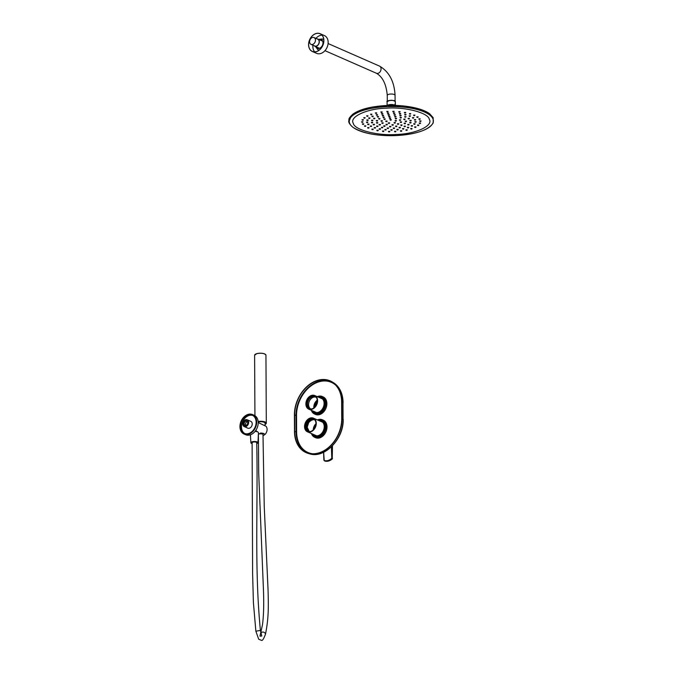 <?xml version="1.0" encoding="UTF-8"?>
<svg xmlns="http://www.w3.org/2000/svg" width="674" height="674" viewBox="0 0 674 674"><rect width="100%" height="100%" fill="white"/><g stroke="black" fill="none" stroke-linecap="round" stroke-linejoin="round"><path stroke-width="1.01" d="M308.844 431.335L308.026 430.779L306.552 426.92L308.052 422.244L311.683 419.489L314.109 419.548M309.012 431.394L306.872 427.063L308.38 422.387L312.011 419.632L314.261 419.632M309.181 431.453L307.201 427.206L308.709 422.531L310.992 420.349A6.462 4.785 -66.3 0 0 307.462 428.774L309.223 431.461M308.717 431.284L307.782 430.669L306.299 426.819L307.807 422.135L311.439 419.38L313.991 419.489M308.886 431.352L308.111 430.812L306.628 426.962L308.136 422.278L311.767 419.523L314.151 419.565M309.054 431.411L306.956 427.105L308.465 422.421L312.096 419.666L314.303 419.658M315.146 420.365A6.462 4.785 -66.3 0 0 313.873 419.43A6.462 4.785 -66.3 0 0 307.647 422.059A6.462 4.785 -66.3 0 0 308.684 431.276A6.462 4.785 -66.3 0 0 310.225 431.579M313.924 419.548L310.992 420.349M313.242 429.911A6.908 5.114 113.7 0 1 315.963 423.71M314.589 428.757A7.439 5.51 113.7 0 1 307.42 431.781A7.439 5.51 113.7 0 1 305.364 422.758A7.439 5.51 113.7 0 1 313.393 418.158A7.439 5.51 113.7 0 1 314.589 428.757M314.387 428.571A7.085 5.249 113.7 0 1 305.019 428.184A7.085 5.249 113.7 0 1 311.809 418.15A7.085 5.249 113.7 0 1 314.387 428.571M308.566 431.596A6.816 5.055 113.7 0 1 307.226 421.789A6.816 5.055 113.7 0 1 314.033 419.127M313.562 418.824A6.908 5.114 -66.3 0 0 307.176 421.739A6.908 5.114 -66.3 0 0 308.018 431.453M306.636 421.503A6.908 5.114 -66.3 0 0 307.74 431.343A6.908 5.114 -66.3 0 0 314.396 428.529A6.908 5.114 -66.3 0 0 313.292 418.697A6.908 5.114 -66.3 0 0 306.636 421.503M306.181 426.76L307.748 422.034L310.47 419.573M306.282 427.872L307.791 422.05L311.076 419.338M307.512 430.45L306.544 427.089L308.119 422.194L312.879 419.161M308.153 430.981L306.872 427.232L308.439 422.337L312.888 419.329M316.485 397.736A6.462 4.785 -66.3 0 0 315.213 396.809A6.462 4.785 -66.3 0 0 308.229 400.803A6.462 4.785 -66.3 0 0 310.015 408.646A6.462 4.785 -66.3 0 0 311.557 408.958M315.735 397.096A6.462 4.785 -66.3 0 0 309.45 401.005A6.462 4.785 -66.3 0 0 310.579 408.84M306.847 399.808A7.439 5.51 113.7 0 1 314.733 395.537A7.439 5.51 113.7 0 1 316.788 404.56A7.439 5.51 113.7 0 1 308.751 409.16A7.439 5.51 113.7 0 1 306.847 399.808M307.083 399.926A7.085 5.249 113.7 0 1 316.738 398.031A7.085 5.249 113.7 0 1 311.413 409.084A7.085 5.249 113.7 0 1 307.083 399.926M309.905 408.975A6.816 5.055 113.7 0 1 307.774 400.609A6.816 5.055 113.7 0 1 315.373 396.506M314.893 396.202A6.908 5.114 -66.3 0 0 307.715 400.575A6.908 5.114 -66.3 0 0 309.358 408.832M316.401 404.754A6.908 5.114 -66.3 0 0 314.632 396.068A6.908 5.114 -66.3 0 0 307.31 400.036A6.908 5.114 -66.3 0 0 309.08 408.722A6.908 5.114 -66.3 0 0 316.401 404.754M313.857 407.896A6.908 5.114 113.7 0 1 314.716 403.288A6.908 5.114 113.7 0 1 317.26 400.145M317.176 402.361A4.962 3.673 -66.3 0 0 315.432 406.338M317.286 400.55A6.184 4.575 -66.3 0 0 314.177 407.644M314.017 407.77A6.538 4.844 113.7 0 1 317.277 400.348M261.065 632.878L261.959 632.136C263.644 631.816 264.831 632.439 265.531 633.998C268.631 618.184 268.538 607.914 268.05 589.784L264.233 506.309L262.995 434.452A2.3 0.826 -179.7 0 0 262.515 433.946L259.279 433.82L258.395 434.452L258.698 473.207L263.424 589.27C263.997 604.081 263.677 615.918 262.472 624.781L259.962 636.155L261.79 636.054L260.408 630.417L255.867 631.201L253.399 602.514L252.607 573.313L252.118 442.759A2.3 0.775 179.3 0 1 253.668 442.001A2.3 0.775 179.3 0 1 256.238 442.228L256.727 442.717C258.15 505.315 254.191 566.202 260.408 630.417M256.735 443.644A3.539 1.222 179.7 0 0 257.965 442.734L258.445 432.767A4.069 1.407 179.7 0 0 257.586 431.874A4.069 1.407 179.7 0 0 255.084 431.368M257.965 442.734A3.539 1.222 179.7 0 0 257.215 441.959A3.539 1.222 179.7 0 0 253.239 441.58A3.539 1.222 179.7 0 0 250.88 442.767A3.539 1.222 179.7 0 0 252.135 443.677M262.995 435.539A3.951 1.365 179.7 0 0 264.646 434.444A3.951 1.365 179.7 0 0 263.812 433.584A3.951 1.365 179.7 0 0 260.4 433.079M265.008 425.85L265.118 423.28A4.482 1.55 179.7 0 0 264.166 422.303A4.482 1.55 179.7 0 0 258.193 421.991M258.209 422.531L266.045 426.305A5.611 4.162 113.7 0 1 265.059 434.41L264.655 434.233M263.955 433.652L258.395 433.744M257.552 431.866L255.741 430.492M242.783 423.98A3.715 2.755 113.7 0 1 244.249 420.534A3.715 2.755 113.7 0 1 247.206 419.767A3.715 2.755 113.7 0 1 248.234 424.283A3.715 2.755 113.7 0 1 244.215 426.583A3.715 2.755 113.7 0 1 242.783 423.98M243.643 423.744A2.62 1.938 113.7 0 1 246.735 420.761A2.62 1.938 113.7 0 1 246.76 425.024A2.62 1.938 113.7 0 1 243.643 423.744M244.14 423.761A2.266 1.677 113.7 0 1 245.041 421.663A2.266 1.677 113.7 0 1 246.844 421.191A2.266 1.677 113.7 0 1 247.468 423.946A2.266 1.677 113.7 0 1 245.016 425.345A2.266 1.677 113.7 0 1 244.14 423.761M245.774 425.437A2.266 1.677 113.7 0 1 245.471 424.342A2.266 1.677 113.7 0 1 247.417 421.688M248.403 434.275A10.624 7.869 113.7 0 1 244.039 434.048A10.624 7.869 113.7 0 1 241.107 421.149A10.624 7.869 113.7 0 1 252.582 414.586A10.624 7.869 113.7 0 1 256.406 424.738A10.624 7.869 113.7 0 1 248.403 434.275M252.582 414.586L254.106 415.251A10.624 7.869 113.7 0 1 257.931 425.404A10.624 7.869 113.7 0 1 249.928 434.941A10.624 7.869 113.7 0 1 245.563 434.713L244.039 434.048M248.403 433.609A9.916 7.347 113.7 0 1 244.325 433.399A9.916 7.347 113.7 0 1 241.587 421.36A9.916 7.347 113.7 0 1 252.295 415.235A9.916 7.347 113.7 0 1 255.867 424.713A9.916 7.347 113.7 0 1 248.403 433.609M244.831 433.584A9.916 7.347 113.7 0 1 242.564 421.789A9.916 7.347 113.7 0 1 252.775 415.47M247.206 419.767L250.787 421.343A3.715 2.755 113.7 0 1 252.127 424.89A3.715 2.755 113.7 0 1 249.321 428.234A3.715 2.755 113.7 0 1 247.796 428.15L244.215 426.583M294.403 414.99A30.111 22.301 113.7 0 1 307.336 386.177A30.111 22.301 113.7 0 1 332.156 381.897A30.111 22.301 113.7 0 1 341.878 401.957L341.971 418.571A30.111 22.301 113.7 0 1 308.161 453.391A30.111 22.301 113.7 0 1 294.496 431.604L294.403 414.99M294.656 414.923L294.749 431.537A29.791 22.065 113.7 0 0 308.271 453.096A29.791 22.065 113.7 0 0 341.718 418.638L341.634 402.024A29.791 22.065 113.7 0 0 332.012 382.183A29.791 22.065 113.7 0 0 307.454 386.413A29.791 22.065 113.7 0 0 294.656 414.923L296.012 415.42L296.105 432.034A29.614 21.939 -66.3 0 0 308.911 453.265M313.275 411.148A7.835 5.805 -66.3 0 0 322.433 408.899A7.835 5.805 -66.3 0 0 321.692 398.224A7.835 5.805 -66.3 0 0 319.257 397.525M311.683 410.441A8.855 6.563 -66.3 0 0 322.374 410.298A8.855 6.563 -66.3 0 0 322.18 397.323A8.855 6.563 -66.3 0 0 317.665 396.826M311.304 410.272A9.562 7.085 -66.3 0 0 314.522 414.013A9.562 7.085 -66.3 0 0 324.615 408.621A9.562 7.085 -66.3 0 0 322.956 396.902A9.562 7.085 -66.3 0 0 322.214 396.497A9.562 7.085 -66.3 0 0 317.277 396.657M314.522 414.013L315.508 414.443A9.562 7.085 -66.3 0 0 325.593 409.051A9.562 7.085 -66.3 0 0 323.933 397.331A9.562 7.085 -66.3 0 0 323.191 396.927L322.214 396.497M313.402 434.41A7.835 5.805 -66.3 0 0 323.368 430.661A7.835 5.805 -66.3 0 0 319.375 420.787M311.801 433.711A8.855 6.563 -66.3 0 0 320.26 435.631A8.855 6.563 -66.3 0 0 324.919 424.999A8.855 6.563 -66.3 0 0 317.783 420.087M311.422 433.542A9.562 7.085 -66.3 0 0 311.557 433.904A9.562 7.085 -66.3 0 0 314.648 437.274A9.562 7.085 -66.3 0 0 324.978 431.368A9.562 7.085 -66.3 0 0 322.332 419.759A9.562 7.085 -66.3 0 0 317.403 419.919M314.648 437.274L315.626 437.704A9.562 7.085 -66.3 0 0 325.955 431.798A9.562 7.085 -66.3 0 0 323.309 420.188L322.332 419.759M313.949 45.647A3.892 2.89 -66.3 0 0 314.665 46.152A3.892 2.89 -66.3 0 0 317.757 45.352A3.892 2.89 -66.3 0 0 319.299 41.746A3.892 2.89 -66.3 0 0 317.791 39.016A3.892 2.89 -66.3 0 0 316.932 38.839M311.034 44.366L314.733 45.992A3.715 2.755 -66.3 0 0 317.69 45.225A3.715 2.755 -66.3 0 0 319.164 41.78A3.715 2.755 -66.3 0 0 317.724 39.185L314.017 37.559A3.715 2.755 -66.3 0 0 310.006 39.85A3.715 2.755 -66.3 0 0 311.034 44.366A3.715 2.755 -66.3 0 0 313.983 43.599A3.715 2.755 -66.3 0 0 315.457 40.154A3.715 2.755 -66.3 0 0 314.017 37.559M320.133 33.7L324.396 35.57A9.706 7.187 113.7 0 1 328.086 41.232A9.706 7.187 113.7 0 1 324.716 50.938A9.706 7.187 113.7 0 1 316.603 53.347L312.332 51.477A9.706 7.187 113.7 0 1 309.644 39.699A9.706 7.187 113.7 0 1 320.133 33.7A9.706 7.187 113.7 0 1 323.815 39.353A9.706 7.187 113.7 0 1 320.453 49.067A9.706 7.187 113.7 0 1 312.332 51.477M323.756 39.378A9.638 7.136 113.7 0 1 320.42 49.017A9.638 7.136 113.7 0 1 312.357 51.409A9.638 7.136 113.7 0 1 309.695 39.715A9.638 7.136 113.7 0 1 320.099 33.767A9.638 7.136 113.7 0 1 323.756 39.378M314.682 51.864A9.638 7.136 113.7 0 1 312.93 45.2M315.921 38.393A9.638 7.136 113.7 0 1 322.003 35.166M319.308 50.036A5.813 4.305 113.7 0 1 317.681 49.531L315.508 46.523M318.642 39.387L322.324 38.957A5.813 4.305 113.7 0 1 323.798 39.808M318.751 39.437A4.853 3.597 113.7 0 1 322.939 42.251A4.853 3.597 113.7 0 1 320.15 47.997A4.853 3.597 113.7 0 1 315.626 46.573M323.688 452.254L323.95 460.106L324.7 461.016A10.599 7.852 -66.3 0 0 332.181 458.969L331.709 458.64C329.257 460.772 326.764 461.454 324.228 460.696L323.655 452.271M324.194 460.502C326.696 461.235 329.148 460.561 331.549 458.48L332.012 457.958L331.549 458.48M332.248 458.901L332.434 445.834M324.405 460.511L323.95 460.106M332.501 458.362L332.012 457.958L331.633 446.643M396.952 135.516A42.058 14.55 -0.3 0 1 349.621 123.266A42.058 14.55 -0.3 0 1 385.663 106.728A42.058 14.55 -0.3 0 1 432.986 118.978A42.058 14.55 -0.3 0 1 396.952 135.516C416.583 134.193 428.664 129.998 433.205 122.938L433.163 117.664L429.616 113.721C421.545 107.73 402.917 104.681 386.598 105.523C371.307 106.332 360.11 109.18 353.007 114.049C347.27 119.5 349.469 119.138 348.795 120.772C348.365 122.331 349.781 124.547 353.05 127.411C363.379 133.612 378.013 136.317 396.952 135.516M349.275 120.764L351.542 115.389L359.975 110.393L387.592 105.481L417.661 108.497L428.234 112.828L432.978 117.815M353.294 123.283C354.153 129.871 377.853 136.005 396.455 134.455C415.513 134.067 433.551 125.785 429.321 119.365C428.453 112.777 404.754 106.644 386.16 108.194C367.103 108.581 349.056 116.863 353.294 123.283M395.528 121.143L395.09 120.579L396.455 120.57L396.026 121.135M394.484 123.131L394.046 122.567L395.419 122.558L395.149 123.089M388.671 123.418L388.275 122.87L389.639 122.862L389.21 123.426M386.177 121.623L385.739 121.059L387.112 121.05L386.682 121.623M390.398 120.208L389.951 119.652L391.324 119.643L390.895 120.208M395.689 118.91L395.25 118.346L396.624 118.338L396.194 118.902M399.867 120.402L399.429 119.837L400.803 119.829L400.364 120.393M400.676 122.466L400.238 121.901L401.611 121.901L401.173 122.466M397.812 124.319L397.374 123.755L398.747 123.755L398.477 124.277M392.369 125.254L391.931 124.69L393.304 124.682L392.875 125.246M386.387 124.901L385.991 124.345L387.356 124.336L386.927 124.901M382.251 123.418L381.813 122.853L383.186 122.845L382.748 123.409M381.442 121.345L381.004 120.789L382.369 120.781L381.939 121.345M384.306 119.492L383.868 118.927L385.233 118.927L384.803 119.492M389.749 118.557L389.311 118.001L390.676 117.992L390.246 118.557M395.149 117.04L394.711 116.484L396.085 116.476L395.655 117.04M400.499 118.009L400.053 117.453L401.426 117.445L400.996 118.009M404.206 119.652L403.768 119.096L405.141 119.087L404.703 119.652M405.647 121.691L405.209 121.126L406.574 121.118L406.144 121.682M404.56 123.755L404.122 123.199L405.495 123.19L405.057 123.755M401.14 125.507L400.701 124.951L402.075 124.943L401.696 125.634L400.979 125.17M395.983 126.636L395.545 126.072L396.91 126.072L396.481 126.636M389.968 126.948L389.53 126.383L390.903 126.375L390.465 126.939M384.104 126.375L383.708 125.819L385.073 125.819L384.643 126.383M379.285 124.985L379.074 124.488L380.448 124.479L380.018 125.044M376.884 123.165L376.446 122.609L377.811 122.601L377.381 123.165M376.699 121.067L376.261 120.511L377.634 120.503L377.204 121.067M378.999 119.121L378.561 118.557L379.934 118.548L379.504 119.113M383.388 117.647L382.95 117.082L384.323 117.082L383.885 117.647M389.1 116.914L388.662 116.349L390.035 116.341L389.597 116.905M394.526 115.279L394.088 114.723L395.461 114.715L395.023 115.279M400.255 115.953L399.817 115.389L401.19 115.38L400.76 115.945M405.091 117.2L404.653 116.636L406.018 116.636L405.588 117.2M408.545 118.91L408.107 118.354L409.48 118.346L409.051 118.91M410.289 120.916L409.851 120.351L411.224 120.351L410.795 120.916M410.154 123.013L409.716 122.457L411.089 122.449L410.66 123.013M408.149 125.01L407.711 124.446L409.084 124.437L408.655 125.01M404.476 126.695L404.038 126.139L405.403 126.131L405.133 126.653M399.48 127.917L399.042 127.352L400.415 127.352L399.994 127.917M393.667 128.549L393.228 127.984L394.593 127.984L394.164 128.549M387.592 128.532L387.154 127.967L388.527 127.959L388.089 128.523M381.821 127.858L381.425 127.302L382.79 127.293L382.36 127.858M376.842 126.569L376.589 126.046L377.962 126.046L377.533 126.611M373.573 124.901L373.135 124.336L374.5 124.328L374.07 124.901M371.829 122.895L371.382 122.331L372.756 122.331L372.326 122.895M371.964 120.798L371.526 120.233L372.891 120.225L372.461 120.789M373.969 118.801L373.531 118.245L374.896 118.236L374.466 118.801M377.642 117.116L377.204 116.551L378.577 116.543L378.148 117.108M382.638 115.894L382.2 115.33L383.573 115.33L383.135 115.894M388.451 115.262L388.013 114.706L389.387 114.698L388.957 115.262M393.877 113.569L393.439 113.005L394.812 112.996L394.383 113.569M399.775 114.049L399.337 113.485L400.71 113.476L400.272 114.041M405.125 115.018L404.686 114.454L406.051 114.445L405.622 115.01M409.59 116.417L409.152 115.861L410.517 115.852L410.087 116.417M412.884 118.169L412.446 117.605L413.819 117.605L413.389 118.169M414.813 120.149L414.375 119.593L415.748 119.584L415.319 120.149M415.251 122.247L414.813 121.682L416.187 121.674L415.748 122.247M414.165 124.319L413.726 123.755L415.1 123.746L414.662 124.319M411.629 126.24L411.191 125.676L412.564 125.667L412.387 126.156M407.804 127.892L407.366 127.327L408.73 127.319L408.469 127.849M402.917 129.164L402.479 128.599L403.852 128.591L403.465 129.147M397.298 129.981L396.851 129.416L398.224 129.408L397.795 129.972M391.274 130.284L390.836 129.728L392.209 129.72L391.779 130.284M385.242 130.074L384.803 129.509L386.177 129.501L385.747 130.065M379.538 129.332L379.142 128.776L380.507 128.768L380.077 129.341M374.474 128.111L374.196 127.58L375.561 127.571L375.132 128.144M370.464 126.476L370.279 125.996L371.652 125.987L371.222 126.552M368.088 124.673L367.65 124.109L369.015 124.109L368.585 124.673M366.892 122.617L366.454 122.061L367.827 122.053L367.397 122.617M367.22 120.52L366.782 119.955L368.156 119.947L367.718 120.52M369.049 118.506L368.611 117.942L369.975 117.942L369.546 118.506M372.259 116.712L371.812 116.147L373.185 116.139L372.756 116.703M376.648 115.237L376.21 114.673L377.575 114.664L377.145 115.372L376.539 114.883L377.491 115.06L376.539 114.883M381.939 114.184L381.501 113.62L382.874 113.611L382.436 114.184M387.811 113.611L387.373 113.055L388.738 113.047L388.308 113.611M393.228 111.876L392.79 111.311L394.164 111.311L393.734 111.876M399.202 112.221L398.764 111.665L400.137 111.657L399.707 112.221M404.821 112.996L404.383 112.432L405.756 112.423L405.327 112.988M409.843 114.159L409.404 113.594L410.769 113.586L410.34 114.15M414.038 115.65L413.6 115.094L414.965 115.085L414.535 115.65M417.231 117.428L416.785 116.863L418.158 116.855L417.728 117.419M419.279 119.391L418.84 118.835L420.205 118.826L419.776 119.391M420.087 121.472L419.649 120.907L421.023 120.907L420.593 121.472M419.632 123.569L419.194 123.005L420.568 122.997L420.138 123.569M417.931 125.591L417.492 125.035L418.866 125.027L418.436 125.591M415.058 127.453L414.62 126.897L415.984 126.889L415.799 127.378M411.132 129.079L410.693 128.515L412.058 128.507L411.797 129.037M406.329 130.385L405.891 129.821L407.256 129.812L406.894 130.368M400.853 131.32L400.415 130.756L401.788 130.756L401.359 131.32M394.956 131.843L394.517 131.287L395.891 131.278L395.453 131.843M388.89 131.935L388.451 131.371L389.816 131.371L389.387 131.935M382.916 131.59L382.478 131.026L383.843 131.017L383.413 131.59M377.263 130.815L376.859 130.259L378.224 130.25L377.794 130.815M372.141 129.627L371.837 129.096L373.211 129.088L372.781 129.652M367.852 128.094L367.642 127.597L369.015 127.588L368.585 128.153M364.887 126.383L364.449 125.827L365.822 125.819L365.392 126.383M362.839 124.42L362.401 123.856L363.775 123.848L363.345 124.412M362.031 122.339L361.593 121.775L362.957 121.775L362.528 122.339M362.486 120.242L362.048 119.686L363.412 119.677L362.983 120.242M364.187 118.22L363.749 117.655L365.114 117.647L364.685 118.22M367.06 116.358L366.622 115.793L367.996 115.785L367.566 116.349M370.986 114.732L370.548 114.176L371.922 114.167L371.492 114.732M375.789 113.426L375.351 112.87L376.724 112.861L376.294 113.426M381.265 112.491L380.827 111.935L382.192 111.926L381.762 112.491M387.162 111.968L386.724 111.404L388.089 111.395L387.66 111.96M395.318 106.104L395.031 105.363A4.128 1.424 179.7 0 0 390.676 104.529A4.128 1.424 179.7 0 0 387.323 105.489M395.031 105.363L395.023 104.04L395.318 105.456M395.023 104.04A4.128 1.424 -0.3 0 1 395.343 104.588A4.128 1.424 -0.3 0 1 395.309 104.773M387.129 104.815A4.128 1.424 -0.3 0 1 387.095 104.63A4.128 1.424 -0.3 0 1 387.129 104.445L387.129 105.498M317.227 401.999A4.962 3.673 -66.3 0 0 315.196 406.624M317.269 401.628A5.139 3.808 -66.3 0 0 314.96 406.902M258.142 421.461A5.67 1.963 -0.3 0 1 266.306 423.179L265.067 424.452A5.594 1.938 179.7 0 0 264.966 422.025A5.594 1.938 179.7 0 0 258.15 421.553M254.932 415.698L254.612 355.24A5.67 1.963 179.7 0 1 256.794 353.682A5.67 1.963 179.7 0 1 262.759 353.437A5.67 1.963 179.7 0 1 265.944 355.181L266.306 423.179A5.67 1.963 -0.3 0 1 265.876 423.929M254.949 354.566A5.603 1.938 -0.3 0 1 256.836 353.631A5.603 1.938 -0.3 0 1 265.607 354.516M341.971 418.571L343.184 419.287C343.984 438.858 324.489 459.028 309.459 453.771A29.934 22.175 -66.3 0 0 343.066 419.152L342.982 402.538L341.878 401.957M333.31 382.596C339.612 386.708 342.872 393.397 343.091 402.673L342.982 402.538A29.934 22.175 -66.3 0 0 333.31 382.596L332.156 381.897M342.982 402.799L343.066 419.422M332.568 382.537A29.614 21.939 -66.3 0 0 308.422 387.356A29.614 21.939 -66.3 0 0 296.012 415.42L296.543 415.428A29.226 21.652 113.7 0 1 310.512 386.278A29.226 21.652 113.7 0 1 335.593 385.081M312.829 453.771A29.226 21.652 113.7 0 1 296.627 432.042L294.749 431.537M296.627 432.042L296.543 415.428M328.095 43.54L379.563 66.128A3.892 2.89 113.7 0 1 381.063 68.849A3.892 2.89 113.7 0 1 379.521 72.463A3.892 2.89 113.7 0 1 376.429 73.264L324.961 50.676M379.563 66.128C389.159 71.747 394.324 81.487 395.065 95.346A3.892 1.348 179.7 0 0 391.164 94.023A3.892 1.348 179.7 0 0 387.272 95.388C386.278 84.25 382.663 76.878 376.429 73.264M331.768 457.958L331.397 446.87M396.32 120.857L395.175 120.966L396.32 120.857M394.138 122.971L395.335 122.954L394.138 122.963M388.359 123.258L389.555 123.249L388.359 123.258M385.84 121.396L387.028 121.446L385.84 121.396M390.558 119.812L391.24 120.031L390.558 119.812M396.228 118.531L395.343 118.734L396.228 118.531M400.659 120.115L399.514 120.225L400.659 120.115M400.331 122.306L401.527 122.289L400.331 122.297M397.466 124.159L398.663 124.142L397.466 124.151M392.024 125.078L393.22 125.078L392.024 125.078M386.076 124.732L387.272 124.724L386.076 124.732M381.897 123.241L383.102 123.232L381.897 123.241M381.096 121.118L382.293 121.168L381.096 121.118M384.138 119.155L385.149 119.315L384.138 119.155M389.917 118.161L390.6 118.38L389.917 118.161M395.571 116.653L394.804 116.872L395.571 116.653M401.131 117.664L400.145 117.84L401.131 117.664M404.998 119.374L403.852 119.483L404.998 119.374M406.498 121.488L405.293 121.514L406.498 121.488M404.215 123.595L405.411 123.578L404.215 123.586M395.63 126.468L396.826 126.459L395.63 126.468M389.614 126.771L390.819 126.771L389.614 126.771M384.677 126.013L383.792 126.215L384.989 126.207L384.138 126.476M379.167 124.875L380.363 124.867L379.167 124.875M376.53 122.997L377.735 122.988L376.53 122.997M376.362 120.848L377.55 120.89L376.362 120.848M378.754 118.809L379.85 118.936L378.754 118.809M383.321 117.284L384.239 117.47L383.321 117.284M389.269 116.518L389.951 116.737L389.269 116.518M394.88 114.883L394.172 115.111L394.88 114.883M400.794 115.574L399.909 115.776L400.794 115.574M405.773 116.863L404.737 117.032L405.773 116.863M409.337 118.632L408.2 118.742L409.337 118.632M411.14 120.697L409.944 120.747L411.14 120.697M409.809 122.853L411.005 122.837L409.809 122.845M407.804 124.85L409 124.833L407.804 124.842M404.122 126.535L405.318 126.518L404.122 126.527M399.134 127.757L400.331 127.74L399.126 127.748M393.313 128.38L394.509 128.372L393.313 128.38M387.238 128.355L388.443 128.355L387.238 128.355M381.509 127.689L382.706 127.681L381.509 127.689M376.682 126.442L377.878 126.434L376.682 126.442M373.219 124.732L374.415 124.724L373.219 124.732M371.475 122.727L372.671 122.719L371.475 122.727M371.618 120.57L372.806 120.621L371.618 120.57M373.682 118.514L374.82 118.624L373.682 118.514M377.482 116.779L378.493 116.939L377.482 116.779M382.63 115.515L383.489 115.717L382.63 115.515M388.62 114.866L389.302 115.085L388.62 114.866M394.197 113.173L393.532 113.4L394.197 113.173M400.238 113.662L400.626 113.864L399.876 114.201L400.238 113.662L399.429 113.872L399.842 114.167M405.723 114.656L404.771 114.841L405.723 114.656M410.298 116.097L409.236 116.248L410.298 116.097M413.676 117.883L412.539 118.001L413.676 117.883M415.656 119.921L414.468 119.98L415.656 119.921M414.906 122.087L416.102 122.061L414.898 122.078M413.819 124.159L415.016 124.142L413.819 124.151M411.283 126.08L412.48 126.063L411.275 126.063M407.45 127.731L408.646 127.706L407.45 127.715M402.572 129.004L403.768 128.978L402.572 128.987M396.944 129.804L398.14 129.796L396.944 129.804M390.928 130.116L392.125 130.107L390.928 130.116M384.896 129.897L386.092 129.888L384.896 129.897M379.226 129.172L380.422 129.164L379.226 129.172M374.281 127.967L375.485 127.967L374.281 127.967M370.371 126.383L371.568 126.375L370.371 126.383M367.743 124.513L368.931 124.496L367.734 124.505M366.546 122.449L367.743 122.441L366.546 122.449M366.875 120.292L368.071 120.343L366.875 120.292M368.745 118.228L369.891 118.329L368.745 118.228M372.04 116.391L373.101 116.526L372.04 116.391M381.964 113.796L382.79 114.007L381.964 113.796M387.98 113.215L388.654 113.434L387.98 113.215M393.523 111.48L392.883 111.707L393.523 111.48M399.623 111.833L398.856 112.053L399.623 111.833M405.36 112.617L404.476 112.819L405.36 112.617M410.474 113.805L409.489 113.982L410.474 113.805M414.763 115.33L413.684 115.481L414.763 115.33M418.015 117.141L416.877 117.251L418.015 117.141M420.104 119.155L418.925 119.222L420.104 119.155M419.742 121.312L420.938 121.269L419.742 121.303M419.287 123.401L420.483 123.393L419.287 123.401M417.585 125.423L418.781 125.415L417.585 125.423M414.712 127.293L415.9 127.276L414.704 127.285M410.778 128.903L411.974 128.903L410.778 128.903M405.975 130.225L407.172 130.208L405.975 130.208M400.508 131.152L401.704 131.144L400.508 131.152M394.61 131.674L395.807 131.666L394.61 131.674M388.536 131.767L389.732 131.759L388.536 131.767M382.562 131.413L383.759 131.413L382.562 131.413M376.943 130.646L378.148 130.638L376.943 130.646M371.93 129.484L373.126 129.484L371.93 129.484M367.734 127.984L368.931 127.984L367.734 127.984M364.541 126.215L365.738 126.207L364.541 126.215M362.494 124.243L363.69 124.243L362.494 124.243M361.677 122.163L362.873 122.163L361.677 122.163M362.14 120.014L363.328 120.065L362.14 120.014M363.876 117.95L365.03 118.043L363.876 117.95M366.816 116.054L367.911 116.181L366.816 116.054M370.818 114.395L371.837 114.555L370.818 114.395M375.721 113.063L376.64 113.249L375.721 113.063M381.307 112.103L382.107 112.314L381.307 112.103M387.331 111.572L388.013 111.791L387.331 111.572M393.928 105.422L388.519 105.456M388.729 105.388A3.421 1.179 -0.3 0 1 393.709 105.363M387.078 101.774C389.783 99.87 392.512 99.786 395.284 101.513L395.326 101.732A4.128 1.424 179.7 0 0 395.293 101.538A4.128 1.424 179.7 0 0 390.65 100.333A4.128 1.424 179.7 0 0 387.078 101.774L387.095 104.63M395.225 101.479C396 99.752 385.107 100.316 387.188 101.892M322.703 422.244L313.393 418.158M316.729 435.867L307.42 431.781M315.55 426.153L314.758 427.956M315.946 424.056L314.092 426.591L313.477 429.667M322.585 398.983L314.733 395.537M316.603 412.606L308.751 409.16M254.612 355.24L256.819 353.631C261.672 352.814 264.714 353.328 265.944 355.181M250.88 442.767L250.416 434.789M265.531 633.998C263.745 638.935 262.354 641.033 261.36 640.3L258.706 639.247L255.867 631.201M309.459 453.771L308.161 453.391M322.079 40.903L317.791 39.016M318.954 48.039L314.665 46.152M395.099 101.235L395.065 95.346M387.306 101.277L387.272 95.388M324.725 461.033C327.252 461.749 329.763 461.067 332.248 458.977L332.476 445.8M323.613 452.288L323.882 460.148M394.105 105.43L388.342 105.456M395.326 101.732L395.343 104.588"/></g></svg>
